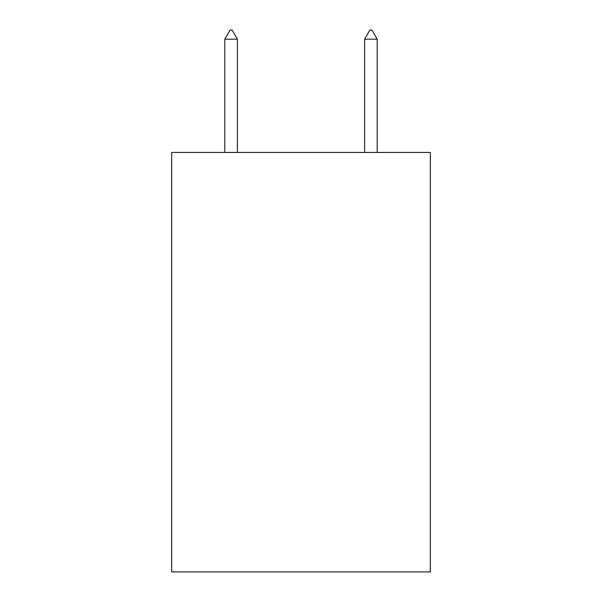 <?xml version="1.0" encoding="UTF-8"?>
<svg xmlns="http://www.w3.org/2000/svg" width="602" height="602" viewBox="0 0 602 602"><rect width="100%" height="100%" fill="white"/><g stroke="black" fill="none" stroke-linecap="round" stroke-linejoin="round"><path stroke-width="0.9" d="M430.332 152.441L430.332 571.9L171.668 571.9L171.668 152.441L430.332 152.441M237.384 39.19L232.139 30.1L230.039 30.1L224.802 39.19L237.384 39.19L237.384 152.441M224.802 39.19L224.802 152.441M369.861 30.1L371.961 30.1L377.198 39.19L364.616 39.19L369.861 30.1M377.198 152.441L377.198 39.19M364.616 152.441L364.616 39.19"/></g></svg>
